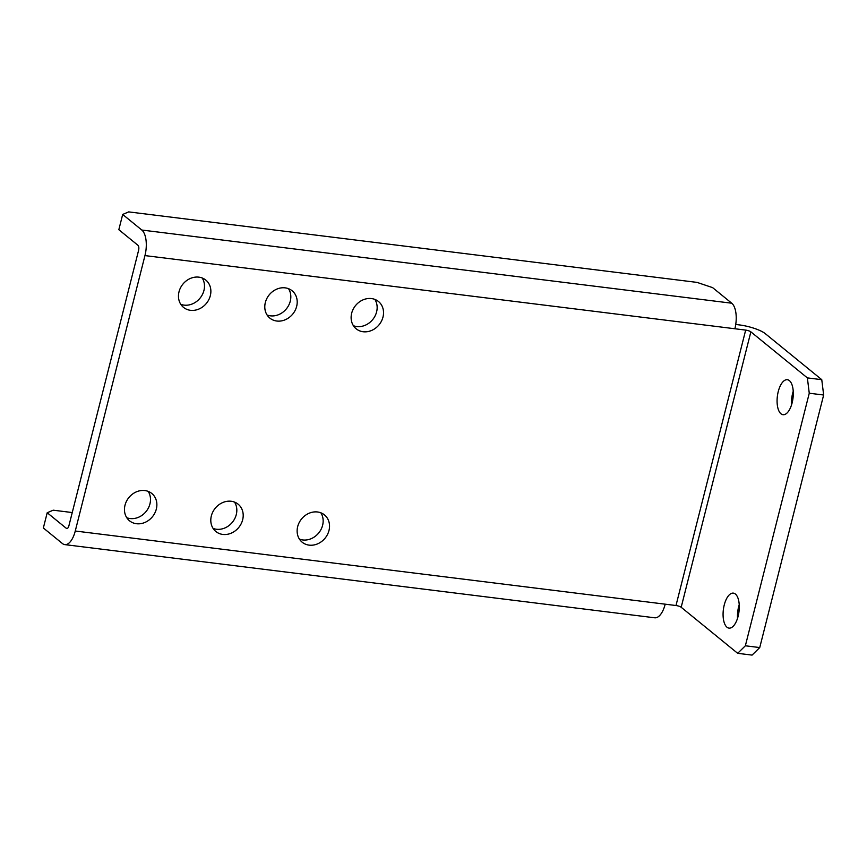 <?xml version="1.0" encoding="UTF-8"?>
<svg xmlns="http://www.w3.org/2000/svg" width="867" height="867" viewBox="0 0 867 867"><rect width="100%" height="100%" fill="white"/><g stroke="black" fill="none" stroke-linecap="round" stroke-linejoin="round"><path stroke-width="1.3" d="M734.88 328.756L144.952 255.592L75.266 531.016A20.255 9.038 97.1 0 1 64.797 544.617A20.255 9.038 97.1 0 1 62.478 543.576L43.35 527.981L47.208 512.744L66.336 528.328A4.053 1.81 97.1 0 0 66.802 528.534A4.053 1.81 97.1 0 0 68.894 525.814L138.579 250.4A4.053 1.81 -82.9 0 0 137.951 245.285L118.833 229.701L122.68 214.452L128.695 211.895L697.046 282.393L712.609 287.627L731.737 303.212A20.255 9.038 -82.9 0 1 734.88 328.756L745.674 330.099A4.053 0.975 14.2 0 1 750.865 331.844L681.18 607.268L737.676 653.317L752.068 655.105L759.741 647.562L745.36 645.785L809.258 393.228L823.65 395.005L821.764 379.681L807.372 377.893L809.258 393.228M735.747 324.464L739.302 324.908A20.255 4.888 14.2 0 1 765.258 333.632L821.764 379.681M267.09 315.003A17.633 15.194 129.2 0 0 290.272 301.185A17.633 15.194 129.2 0 0 288.527 288.689M299.418 539.122A17.633 15.194 129.2 0 0 322.611 525.304A17.633 15.194 129.2 0 0 320.855 512.809M126.755 517.707A17.633 15.194 129.2 0 0 149.948 503.89A17.633 15.194 129.2 0 0 148.203 491.394M180.759 304.295A17.633 15.194 129.2 0 0 203.94 290.478A17.633 15.194 129.2 0 0 202.195 277.982M353.422 325.71A17.633 15.194 129.2 0 0 376.603 311.892A17.633 15.194 129.2 0 0 374.858 299.397M213.087 528.415A17.633 15.194 129.2 0 0 236.279 514.597A17.633 15.194 129.2 0 0 234.534 502.101M75.266 531.016L665.195 604.18A20.255 9.038 97.1 0 1 654.726 617.792L64.797 544.617M72.243 512.549L53.212 510.186L47.208 512.744M144.952 255.592A20.255 9.038 -82.9 0 0 141.809 230.037L122.68 214.452M759.741 647.562L823.65 395.005M807.372 377.893L750.865 331.844M745.36 645.785L737.676 653.317M738.12 616.274A17.633 7.868 97.1 0 1 729.017 628.12A17.633 7.868 97.1 0 1 723.371 609.653A17.633 7.868 97.1 0 1 733.352 593.126A17.633 7.868 97.1 0 1 738.12 616.274M792.124 402.862A17.633 7.868 97.1 0 1 783.009 414.708A17.633 7.868 97.1 0 1 777.374 396.241A17.633 7.868 97.1 0 1 787.355 379.713A17.633 7.868 97.1 0 1 792.124 402.862M739.226 604.7A17.633 7.868 -82.9 0 0 737.535 618.323M793.218 391.288A17.633 7.868 -82.9 0 0 791.538 404.922M296.655 306.387A17.633 15.194 -50.8 0 1 269.854 318.113A17.633 15.194 -50.8 0 1 269.225 294.845A17.633 15.194 -50.8 0 1 292.136 290.781A17.633 15.194 -50.8 0 1 296.655 306.387M328.983 530.506A17.633 15.194 -50.8 0 1 302.193 542.222A17.633 15.194 -50.8 0 1 301.553 518.965A17.633 15.194 -50.8 0 1 324.464 514.9A17.633 15.194 -50.8 0 1 328.983 530.506M156.32 509.092A17.633 15.194 -50.8 0 1 129.53 520.807A17.633 15.194 -50.8 0 1 128.89 497.55A17.633 15.194 -50.8 0 1 151.801 493.475A17.633 15.194 -50.8 0 1 156.32 509.092M210.323 295.68A17.633 15.194 -50.8 0 1 183.533 307.395A17.633 15.194 -50.8 0 1 182.894 284.138A17.633 15.194 -50.8 0 1 205.804 280.074A17.633 15.194 -50.8 0 1 210.323 295.68M382.986 317.094A17.633 15.194 -50.8 0 1 356.185 328.821A17.633 15.194 -50.8 0 1 355.557 305.552A17.633 15.194 -50.8 0 1 378.467 301.488A17.633 15.194 -50.8 0 1 382.986 317.094M242.652 519.799A17.633 15.194 -50.8 0 1 215.861 531.514A17.633 15.194 -50.8 0 1 215.222 508.257A17.633 15.194 -50.8 0 1 238.132 504.182A17.633 15.194 -50.8 0 1 242.652 519.799M681.18 607.268A4.053 0.975 14.2 0 0 675.989 605.524L745.674 330.099M665.195 604.18L675.989 605.524M66.336 528.328L67.301 528.447M141.809 230.037L731.737 303.212"/></g></svg>
